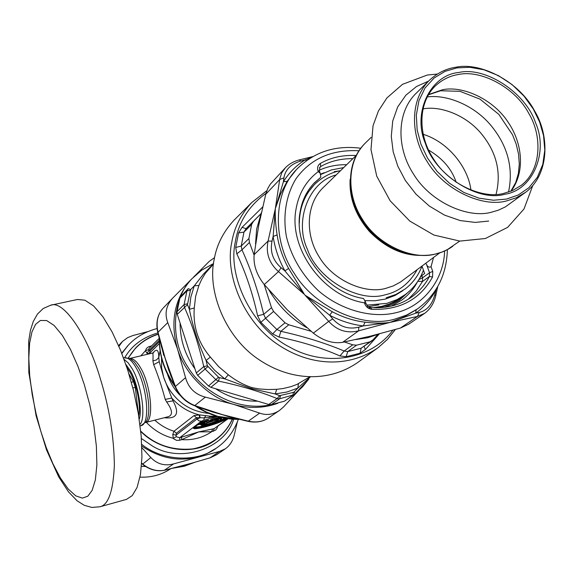 <?xml version="1.0" encoding="UTF-8"?>
<svg xmlns="http://www.w3.org/2000/svg" width="574" height="574" viewBox="0 0 574 574"><rect width="100%" height="100%" fill="white"/><g stroke="black" fill="none" stroke-linecap="round" stroke-linejoin="round"><path stroke-width="0.86" d="M266.881 190.618L251.699 202.572L233.948 220.294C223.15 232.004 216.534 245.206 214.095 259.893C207.207 291.162 225.417 337.612 258.974 359.647C289.834 380.526 328.048 383.159 357.946 362.323L378.273 347.557C348.023 368.637 309.185 365.81 277.723 344.429C243.519 321.871 224.814 274.516 231.688 242.752C234.113 227.821 240.779 214.425 251.699 202.572L266.86 190.676M262.648 206.992L242.041 227.354L246.117 228.617L260.948 213.693L246.038 228.696L243.972 232.083L251.656 224.405L253.493 221.255L260.905 213.786M251.656 224.405L248.908 238.519L249.439 242.443L254.081 255.086M242.041 227.354L238.59 232.936L243.972 232.083L241.224 246.081L241.97 249.819L249.439 242.443M238.59 232.936L235.72 247.444L236.818 253.866C245.722 272.672 252.66 293.328 257.626 315.844L263.688 314.322L265.54 318.29L273.576 311.445L271.502 307.707L264.191 284.496M273.576 311.445L285.034 322.782L288.765 324.784L311.065 331.291M257.626 315.844L260.869 322.315L265.54 318.29L276.876 329.505L280.865 331.313L288.765 324.784M260.869 322.315L272.628 333.939L279.108 337.074C301.572 341.695 321.849 347.98 339.93 355.937L344.163 351.023L347.736 351.575L356.554 345.189L352.759 344.816L344.436 341.968M356.554 345.189L370.072 341.817L373.129 339.751L377.836 334.491M339.93 355.937L346.108 356.741L347.736 351.575L361.154 348.21L371.974 340.805M346.108 356.741L360.013 353.24L365.344 349.552L379.385 333.86M236.818 253.866L241.97 249.819C250.917 269.5 258.156 291.004 263.688 314.322L271.502 307.707M279.108 337.074L280.865 331.313C304.148 336.486 325.243 343.051 344.163 351.023L352.759 344.816M365.344 349.552L364.124 346.431M410.733 289.913L399.038 300.489L391.934 304.457L384.264 307.355M404.103 295.423C396.282 302.039 387.185 306.157 376.817 307.793M309.738 376.896L297.016 384.386L291.054 386.611L283.212 388.519L276.725 389.316L267.871 389.545L259.089 388.935L252.424 387.715C244.373 385.29 236.337 380.978 228.301 374.793L218.672 366.643L210.349 357.1L206.073 360.458L207.393 365.825L218.522 377.211L208.498 385.993L197.686 375.353L196.301 372.978L177.273 314.337L177.029 311.696L179.884 298.114L181.018 296.155L188.179 288.751L186.959 290.824L184.089 304.557L184.405 307.169C192.455 325.264 198.905 345.067 203.756 366.571L205.097 369.039L216.054 379.823L218.522 381.107C240.083 385.62 259.613 391.446 277.099 398.571L279.638 398.786L294.06 394.718L308.525 379.45M210.349 357.1C198.252 342.865 192.893 326.491 194.277 307.98L195.634 296.378L198.92 285.45L194.249 285.866L190.575 289.648L188.286 288.643L181.018 296.148M276.725 389.316L275.19 393.943L279.674 395.658L293.436 392.394L292.876 395.343L284.41 401.204L293.967 394.783M284.41 401.204L271.308 404.627L268.725 404.469L210.866 387.314L208.498 385.993M207.393 365.825L203.756 366.571L196.301 372.978M190.575 289.648L187.447 304.686L177.273 314.337M293.436 392.394L294.175 391.899L295.022 393.886L294.06 394.718M279.674 395.658L277.099 398.571L268.725 404.469M218.522 377.211L219.39 377.635L218.522 381.107L210.866 387.314M198.92 285.45L201.603 279.56L205.334 273.332L213.463 264.083M187.447 304.686L189.384 309.314L190.812 297.232L194.249 285.866L203.555 273.992L213.514 263.667M219.39 377.635L224.764 378.869L214.741 370.388L206.073 360.458C198.295 343.582 192.735 326.534 189.384 309.314L194.277 307.98M294.175 391.899L297.806 388.103L286.878 392.035L275.19 393.943L251.663 388.727L224.764 378.869L228.301 374.793M310.369 376.917L297.806 388.103L298.458 383.733M214.518 257.683L209.345 261.285L193.46 277.199M192.161 278.505L172.408 298.415C166.051 305.798 164.501 313.863 167.766 322.602L157.778 332.49C155.69 323.019 157.348 315.026 162.765 308.503L162.765 308.503C157.477 314.739 155.906 322.703 158.051 332.396L165.735 360.235L161.272 346.208M163.281 307.965L172.408 298.415M175.328 387.185L175.4 386.474L185.538 377.67C188.444 387.938 195.031 394.424 205.32 397.129L194.801 405.545L194.062 405.56M162.916 352.027L175.4 386.474C179.375 395.601 185.84 401.958 194.801 405.545L228.545 416.645M248.054 421.338L259.678 413.129C266.494 415.562 273.124 414.658 279.552 410.403L283.678 406.815L298.301 390.937M232.599 417.7L220.588 414.184L248.219 421.151C255.997 422.808 262.727 421.761 268.41 418.008C262.497 421.847 255.717 422.959 248.061 421.345L228.524 416.638M308.841 378.991L302.584 386.811L295.99 392.853M271.43 404.605C239.458 411.931 204.079 393.585 188.193 367.554C169.143 339.55 172.43 297.913 192.053 278.62L201.761 270.117L212.767 263.947M180.093 323.758C180.286 340.16 185.165 355.084 194.73 368.522M215.96 388.95C228.294 397.093 241.934 401.183 256.879 401.212M277.859 403.271C263.409 408.401 248.686 408.767 233.69 404.383C209.058 397.839 184.936 374.133 177.567 349.143C169.918 322.244 174.302 299.197 190.726 280.004L192.154 278.519M185.538 377.67L177.567 349.143L167.766 322.602M259.678 413.129L233.69 404.383L205.32 397.129M171.102 376.53L165.735 360.235L168.426 369.204M212.452 411.96L220.588 414.184L205.693 409.736M50.648 305.239L77.39 299.499L84.88 300.188L93.584 305.913L102.918 316.769L112.16 332.045L120.59 350.334L127.693 369.957L133.584 390.758L138.284 413.316L141.204 436.046L141.95 457.026L140.472 474.533L137.064 487.484L132.25 495.613L126.467 499.394L100.012 506.763C108.436 504.847 113.222 490.992 114.362 465.191C113.953 436.362 109.239 407.397 100.206 378.302C87.958 336.142 63.578 299.549 50.648 305.239L43.208 308.511L37.468 314.064L33.278 321.454L30.444 330.366L28.7 341.107L28.815 372.454L36.09 415.77L46.537 449.944L58.627 476.736L68.564 491.961L77.11 500.793L84.278 505.314L91.926 507.452L100.012 506.763M139.209 419.135C142.653 410.388 137.495 381.968 130.047 370.33L125.835 364.361M126.876 367.453L129.523 371.356C136.411 382.636 141.19 405.588 138.707 415.906M139.948 424.444C146.298 418.482 141.534 383.726 132.063 368.53L128.174 362.868L124.056 359.324M158.166 334.111C149.398 336.823 141.878 341.465 135.586 348.045L128.296 357.867M140.773 431.469C161.115 452.047 195.562 455.562 215.673 439.777C223.049 434.346 228.631 427.486 232.434 419.185M220.61 417.334L215.142 418.611L213.901 419.537L214.626 419.687M215.142 418.611L215.695 418.697L214.454 419.623L215.3 419.938L216.154 419.3L215.695 418.697L217.051 417.901M202.292 423.684L200.326 424.459L201.56 425.054L204.753 424.53C205.643 426.224 225.202 418.568 216.133 420.068L216.986 419.429C231.114 416.81 202.45 428.025 202.443 425.133L201.015 425.04M202.041 423.748L200.943 425.004M202.852 423.856L201.933 424.093L202.6 424.616L205.42 423.956L205.664 423.454M217.431 419.967C218.759 420.799 205.449 425.226 205.42 423.956L204.753 424.53L205.105 423.605M221.291 419.034C221.528 418.353 220.215 418.295 217.352 418.862L216.986 419.429L216.154 419.3L217.352 418.862L216.843 418.267C220.294 417.528 221.901 417.542 221.664 418.31L221.291 419.034C222.059 419.379 219.01 420.893 212.143 423.562C203.11 426.331 201.474 425.599 201.675 425.37L201.768 425.42M215.48 420.024L217.403 419.946M213.141 418.891L210.895 419.788M213.506 419.235L212.502 420.068L213.506 419.235M209.23 421.029L212.33 420.584L211.526 421.187L206.023 423.347L203.827 423.921L204.846 423.153L204.071 423.138L198.116 424.695L194.593 426.769C186.981 432.287 217.324 424.81 227.282 418.625M203.296 423.921L203.72 423.246M204.724 421.086L200.24 422.564M204.602 421.115L205.026 422.019L206.532 421.883L208.706 420.254L207.924 420.233L201.94 421.797L198.116 424.086L206.532 421.883M198.611 423.806L199.063 423.576L198.905 424.1M159.206 338.351L149.161 348.332L148.551 349.609L148.967 350.441L150.079 350.793L159.299 341.695M217.754 416.581L203.784 420.218L204.315 417.872L200.161 417.75L196.997 418.998L196.437 417.693L176.369 433.241L175.988 435.207L176.311 436.714L179.64 437.74L198.704 431.899L211.605 431.734L215.645 430.098L217.151 428.053L217.474 426.511M216.972 416.351L210.299 416.215L199.537 414.873L200.161 417.75L196.437 417.693L193.983 415.598L174.001 431.232L172.774 434.339L175.988 435.207L196.997 418.998L198.905 420.871L201.438 421.144L179.64 437.74L179.82 440.229L181.685 439.655L181.563 437.173M213.205 431.39L214.238 428.606L228.115 418.74M217.496 416.509L204.315 417.872L205.894 415.641M196.882 425.112L196.452 425.356M204.208 423.124L204.846 423.153M212.466 419.049L208.742 421.309L209.517 421.323M211.347 419.436L210.916 419.673M217.697 417.685L211.268 419.501L208.742 421.309M209.811 420.591L212.502 420.068L212.33 420.584L212.681 420.419L208.714 421.926M208.584 421.962L207.049 422.579M207.472 422.349L206.023 423.347L216.498 420.039M211.397 421.223L211.856 421.036M199.214 423.347L205.026 422.019L204.868 422.543M208.061 420.218L208.706 420.254M200.692 422.213L198.116 424.086M201.804 421.833L200.254 422.457M207.788 420.268L201.94 421.797M215.623 420.075L214.389 419.608M129.81 358.441L152.39 353.11C153.05 353.01 153.222 355.607 152.921 360.903L153.674 364.669C158.022 375.224 161.868 386.804 165.204 399.418L166.654 401.979C172.465 410.023 173.032 414.923 168.369 416.674L168.189 416.717M172.774 434.339L173.305 438.306L174.001 439.038L176.713 440.401L179.82 440.229M146.334 422.328L147.145 423.174C154.628 430.722 163.346 435.766 173.305 438.306L176.311 436.714M212.588 428.979L198.704 431.899L181.685 439.655C192.835 440.366 202.809 437.725 211.605 431.734L212.588 428.979L214.238 428.606L227.799 418.697M151.651 345.857L148.415 346.883L146.506 348.382L145.437 350.75L148.551 349.609M149.864 346.337L150.316 347.191M218.579 425.7L217.74 426.31M165.204 399.418L171.784 398.047L173.011 400.867C179.805 413.495 176.892 419.113 164.257 417.729M199.537 414.873L193.983 415.598M152.921 360.903L156.537 359.92L158.79 357.408L159.213 361.692L163.662 377.233L171.784 398.047C179.361 406.521 188.451 412.118 199.049 414.823L199.788 417.657M210.299 416.215L208.886 417.678M140.809 355.844L145.437 350.75L146.994 353.362L149.247 353.541L150.079 350.793M146.994 353.362L148.967 350.441L159.278 340.238M152.985 352.931C156.709 348.239 158.639 349.731 158.79 357.415L160.103 350.865M138.621 415.382L135.27 387.357L132.874 387.945M135.27 387.357L133.498 381.739L128.956 373.975M131.36 382.262L133.498 381.739M324.217 172.709L320.436 174.173M391.482 306.078L401.707 300.145C408.444 295.065 413.696 288.973 417.456 281.856M342.642 342.326L370.309 336.177L400.43 328.048L408.738 324.167L424.652 313.354L417.441 316.453L419.271 312.457L415.734 313.167L389.99 322.409L358.628 330.832L342.642 342.326C332.97 343.826 323.205 340.769 313.339 333.157L328.723 321.383L305.131 295.266L332.267 311.739L329.67 315.248C340.597 321.002 351.812 324.561 363.299 325.924L365.071 322.179C375.044 323.349 383.346 323.42 389.99 322.409L363.299 325.924L358.779 327.173L358.628 330.832C346.997 333.652 337.031 330.502 328.723 321.383L332.755 318.929L329.67 315.248L305.131 295.266L284.891 270.871L281.102 267.742L278.49 271.61L264.248 284.561C256.628 274.874 253.256 264.908 254.131 254.655L268.072 241.051L272.026 241.145L273.138 236.495L275.348 208.577L283.434 181.635L283.908 177.854L279.696 179.518L279.825 178.643L281.784 172.752L285.479 167.651M303.624 293.788L278.49 271.61C269.098 263.201 265.626 253.012 268.072 241.051L275.348 208.577C274.946 215.817 275.534 224.599 277.106 234.917C278.871 246.476 282.702 257.647 288.593 268.438L303.969 293.623M299.355 159.895L300.711 161.05L305.146 159.881C296.327 165.398 289.095 172.652 283.434 181.635L287.1 181.391L280.413 194.328L275.348 208.577L279.696 179.518L265.733 194.277L267.764 188.523L270.289 184.175L284.912 168.254C288.744 164.164 293.565 161.38 299.363 159.895L312.844 156.58M261.357 212.703L256.614 229.184L255.545 244.115M268.948 290.128C278.864 306.437 291.456 318.943 306.717 327.646M355.844 339.564L367.776 337.734L379.206 333.91M264.248 284.561L287.466 310.01L313.339 333.157M265.733 194.277L258.709 225.496L254.131 254.655M436.197 289.167L434.827 294.577L435.766 295.581C434.023 303.216 430.321 309.135 424.652 313.354M420.161 277.436L421.818 275.577L422.615 277.78L422.478 281.475L417.865 281.246M306.595 160.569L305.146 159.881L311.122 157.585M277.106 234.917L273.138 236.495C274.939 248.348 278.849 259.807 284.891 270.871L288.593 268.438M416.1 309.881L415.734 313.167C424.172 307.018 430.88 299.312 435.874 290.057L435.752 289.877M400.43 328.048L417.441 316.453L389.99 322.409L403.615 317.128L416.652 309.501M425.764 263.279L426.582 264.578C427.659 266.96 429.144 267.663 431.038 266.688L432.753 271.423L432.566 277.012C419.917 299.628 399.633 310.398 371.715 309.307C368.408 308.819 366.061 306.918 364.684 303.596L366.033 303.581L368.013 306.365L370.826 307.564L371.715 309.307M320.636 175.515L320.177 173.205L318.276 171.597C306.186 180.702 298.753 193.309 295.976 209.424C288.535 248.757 323.384 296.507 364.411 302.828L365.236 301.307L363.435 298.48C325.523 292.79 293.221 248.743 300.044 212.344C301.917 200.735 306.688 190.898 314.358 182.833L320.801 177.23L320.636 175.515M421.818 275.577L424.652 273.504L421.99 266.157M313.433 183.816L320.801 177.23M433.557 257.482L431.038 266.688M147.798 331.607L132.852 335.553L127.579 337.663L122.434 341.494L118.933 346.373M142.553 464.223L150.862 457.557C157.118 464.101 164.681 466.224 173.563 463.907L164.343 470.264M141.706 463.189L142.56 463.914C149.649 469.661 157.097 471.728 164.91 470.135L191.709 463.175M210.113 457.801L219.562 451.408L225.403 448.775C229.758 445.611 232.7 441.097 234.221 435.228L237.313 422.034M190.747 463.469L210.263 457.758L216.685 454.701L210.199 457.801L189.255 463.885M121.853 353.505L128.052 345.483C135.321 337.412 144.992 331.765 157.082 328.543M238.325 419.364C233.812 431.461 226.759 440.854 217.159 447.548C197.858 462.658 162.894 461.453 141.756 444.398M141.398 438.514L152.175 445.847C180.846 464.187 225.467 448.1 233.64 419.264M157.879 332.927C142.826 337.282 131.769 345.526 124.716 357.659M215.939 448.387L207.056 453.553L197.585 457.019C178.557 461.848 159.974 458.21 141.835 446.098M121.738 353.204L128.232 345.29M219.562 451.408L173.563 463.907M150.862 457.557L141.893 447.713M181.255 466.016L186.873 464.51L181.75 465.923M458.504 74.491C449.729 75.811 441.822 79.8 434.791 86.452C417.355 104.188 418.482 135.916 433.097 158.28C448.201 183.788 482.225 199.185 503.391 193.495L512.604 190.525L521.17 185.402C541.555 169.947 542.473 135.873 528.754 113.343C515.201 87.478 480.947 69.504 458.504 74.491M458.712 72.503C485.389 66.154 525.813 92.83 535.528 122.743C548.744 151.959 532.909 190.381 504.661 194.292C478.013 202.22 434.92 174.797 425.363 143.364C412.125 112.576 430.629 74.9 458.712 72.503M506.232 201.022C482.526 207.465 444.305 190.331 427.214 161.689C410.704 136.562 409.319 101.053 428.706 80.97C436.706 73.3 445.725 68.722 455.77 67.244C481.084 61.683 519.606 82.068 534.731 111.155C550.1 136.504 548.902 174.977 525.784 192.168L516.356 197.75L506.232 201.022M506.469 199.085L518.243 195.017L528.891 187.712L537.35 177.294L542.782 164.415L544.798 150.123L543.549 135.629L539.617 121.982L533.203 108.852L523.94 96.03L512.094 84.608L498.404 75.61L483.932 69.763L469.805 67.287L456.969 67.89L445.094 71.341L434.088 78.021L425.054 87.973L418.941 100.672L416.322 115.094L417.162 129.989L420.936 144.189L427.451 157.943L437.079 171.382L449.499 183.271L463.864 192.455L478.953 198.166L493.482 200.24L506.469 199.085M367.999 307.937L370.18 307.894M373.208 307.714L381.911 306.322L389.186 304.062L396.261 300.711L402.905 296.234M339.55 170.88L334.255 171.648M428.591 150.072C442.604 158.316 451.803 169.079 456.194 182.353M423.153 134.287C448.796 142.252 468.362 168.017 470.953 190.195M402.797 290.681L395.02 295.452L385.369 299.061L374.865 300.776L364.899 300.597M305.189 195.892L314.129 184.878C321.992 177.215 330.789 172.48 340.533 170.679M422.026 266.063C418.36 275.628 412.706 283.283 405.057 289.031L395.902 294.462L386.187 297.777M299.312 223.157C299.528 207.953 304.464 195.196 314.129 184.878M320.522 174.625L331.37 169.947L343.704 167.586M423.469 270.239C419.515 280.392 413.452 288.507 405.273 294.577L397.093 299.563L386.962 303.345L366.865 305.146M216.477 418.016L216.125 419.264M395.235 329.541L387.608 339.22L378.273 347.557L387.594 339.263L395.35 329.505M392.853 330.208C369.649 361.311 323.255 366.298 289.97 347.263C251.964 328.249 227.455 276.367 235.297 241.984C238.504 222.217 248.729 206.009 265.977 193.366M246.124 228.61L253.564 221.177M235.72 247.444L241.224 246.081L248.908 238.519M272.628 333.939L276.876 329.505L285.034 322.782M360.013 353.24L361.154 348.21L370.072 341.817M378.804 304.894L366.75 306.889M207.838 366.693L197.686 375.353M187.318 303.818L184.089 304.557L177.029 311.696M190.109 290.415L186.959 290.824L179.884 298.114M280.514 395.744L279.638 398.786L271.308 404.627M252.424 387.715L251.663 388.727M238.82 419.235L217.761 416.344L206.245 411.96L196.509 406.478M174.568 385.341C164.336 370.187 159.299 354.861 159.464 339.363M163.633 355.213L162.873 350.836M40.747 431.11L36.069 413.639L32.244 394.833L29.719 375.891L28.808 358.241L29.611 343.245L31.979 331.837L35.574 324.367L40.381 320.464L46.652 320.55L54.143 325.465L62.336 335.367L70.537 349.559L78.05 366.628L84.385 384.874L89.673 404.361L93.863 425.356L96.375 446.177L96.877 464.897L95.356 479.907L92.149 490.354L87.793 496.216L82.369 498.117L75.732 495.85L68.249 489.062L60.464 478.077L52.98 463.864L46.307 447.756L40.747 431.11M200.326 424.459L201.201 425.133M201.732 425.126L202.945 425.004M221.578 418.475L222.181 417.693M215.695 420.132L206.618 422.995M224.814 418.224L217.259 421.625M206.547 425.126C199.766 426.941 195.942 427.365 195.067 426.403M213.923 418.891L213.535 418.783M225.352 418.317C217.037 423.081 195.217 429.216 194.629 426.848M203.67 423.949L202.364 423.605M204.401 423.06L196.803 425.183L194.349 427.121C191.931 430.78 217.905 423.734 226.45 418.496M205.628 420.85L205.176 421.187L205.693 421.754L207.573 420.34M203.784 420.218L201.438 421.144M219.885 417.154L212.595 419.013M212.918 420.146L213.693 419.006M219.849 417.147L217.833 417.65M123.539 357.925L124.206 357.767C128.095 357.337 132.027 360.608 136.009 367.582C147.281 386.402 150.747 424.286 140.931 425.721L140.142 425.93M130.571 358.829L134.503 362.216L138.291 367.697C147.453 383.095 152.096 413.782 146.054 421.711L140.931 425.721M129.846 358.456C133.441 358.47 137.014 361.591 140.573 367.805C150.976 384.86 154.478 421.409 145.495 422.514M140.738 431.131C154.887 444.893 172.293 450.812 192.943 448.875C211.892 444.915 225.001 435.013 232.269 419.178M158.202 334.262C144.942 338.603 135.041 346.488 128.49 357.925M154.779 420.161C160.684 425.434 167.091 429.13 174.001 431.232L176.369 433.241M166.654 401.979L173.011 400.867M148.881 353.943L159.371 343.596M153.674 364.669L159.213 361.692M161.509 357.946L161.631 367.862L163.662 377.233C166.209 385.061 170.385 391.985 176.196 398.004C184.799 406.93 195.662 412.067 208.8 413.416M180.423 395.601L179.64 394.812C174.195 389.344 170.148 382.485 167.5 374.234M332.755 318.929C339.88 326.864 348.554 329.612 358.779 327.173M419.271 312.457C427.006 310.498 432.186 304.536 434.827 294.577M300.711 161.05C290.925 163.963 285.321 169.56 283.908 177.854M272.026 241.145C269.88 251.634 272.908 260.503 281.102 267.742M408.265 299.248L416.351 290.975L422.478 281.475L429.409 276.46L429.539 272.736L422.615 277.78L418.941 279.552M319.201 170.256C327.481 166.431 336.644 164.573 346.667 164.695M360.737 148.25C335.044 144.971 313.612 152.067 296.457 169.552L287.1 181.391M332.267 311.739C342.929 317.357 353.864 320.837 365.071 322.179M297.978 167.952L296.414 169.603C272.428 194.191 272.944 242.766 294.448 273.647C315.391 308.008 363.177 328.464 394.575 319.194L406.679 315.054L417.894 308.647M319.474 167.78L320.737 166.503C330.079 161.165 340.784 158.546 352.867 158.654M432.566 277.012L429.409 276.46C425.42 284.302 419.723 291.004 412.319 296.55C400.587 304.995 386.768 308.668 370.869 307.564M320.084 172.946L319.409 171.023L319.933 167.134L320.737 166.503L320.335 163.447C330.717 157.527 342.649 154.872 356.117 155.482M319.409 171.023L318.018 170.858C317.078 167.586 317.853 165.111 320.335 163.447M370.46 307.693L370.826 307.564M426.582 264.578L429.539 272.736L432.753 271.423M318.276 171.597L318.018 170.858M358.944 150.761C331.514 149.405 310.548 158.711 296.041 178.665C286.103 194.844 282.616 215.917 286.469 236.868C291.492 257.059 302.082 274.968 318.233 290.595C341.387 310.649 372.203 318.297 395.12 312.916C423.024 307.018 443.982 279.588 444.606 251.01M364.684 303.596L364.411 302.828M194.5 462.414L184.519 466.153L173.398 468.083M428.455 94.588L442.454 89.766C462.852 85.347 493.633 99.431 508.32 122.535C522.29 143.012 525.511 171.726 511.061 191.178M525.784 192.168L505.249 206.963L498.318 210.206L491.136 212.301C467.724 218.723 430.105 201.976 413.359 173.829C397.172 149.132 395.924 114.161 415.11 94.301L428.706 80.97M427.135 96.941C447.239 94.165 474.992 105.673 491.559 126.194C507.875 146.399 513.529 168.369 508.528 192.111M422.859 108.902C440.66 105.465 466.447 115.288 481.694 134.137C496.732 152.727 501.504 172.839 496.022 194.464M488.689 221.062L475.207 222.411L460.154 220.559L444.463 215.092L429.352 206.088L416.021 194.206L405.373 180.509L397.825 166.209L393.183 151.758L391.281 136.397L392.716 121.057L397.689 106.943L405.89 95.176L416.53 86.487L428.57 81.106M423.576 255.387C402.74 255.566 384.02 246.354 367.41 227.742C353.527 210.141 348.16 191.171 351.317 170.815M459.731 241.08L447.354 249.618L442.03 252.036L435.2 254.095C412.936 260.402 377.57 245.062 362.079 218.751C347.076 195.691 346.287 162.736 364.684 143.708L371.12 137.401M422.665 255.38C403.644 256.018 385.965 248.119 369.62 231.674C355.665 215.637 349.164 198.202 350.104 179.361M417.126 269.715C409.47 283.391 398.808 291.757 385.132 294.806C359.023 303.029 317.709 279.516 307.305 249.073C294.197 220.933 308.582 181.901 336.163 174.941M439.584 252.998L400.48 282.035L393.24 285.938L385.663 288.399C365.193 294.333 333.028 280.643 319.166 256.829C305.712 235.964 305.332 205.887 322.401 188.358L356.189 155.418M145.466 466.382L141.484 466.282L145.66 466.511M253.493 221.248L246.11 228.617M279.552 410.403L268.41 418.008M192.053 278.62L190.726 280.004M212.509 411.974L194.127 405.588C185.474 402.022 179.196 395.866 175.3 387.113L168.412 369.154M162.93 352.07L157.778 332.49M159.292 338.674C159.192 355.966 164.473 371.981 175.135 386.718M195.189 405.983C208.993 415.167 223.695 419.616 239.279 419.343M202.184 423.648L203.77 423.949L206.31 423.217M130.563 358.829L124.206 357.767M168.369 416.674L145.473 422.55M152.447 353.096L153.667 352.572L152.871 353.326M437.761 286.526L435.781 295.517M447.376 249.625C446.651 274.709 436.821 294.383 417.886 308.647M365.301 301.493L366.033 303.574M121.839 342.126L118.596 345.584M225.403 448.775L216.685 454.701M128.052 345.483L127.033 346.553M184.161 465.277L164.652 470.235C156.788 471.763 149.419 469.754 142.539 464.215L141.685 463.498M173.011 468.183L184.376 466.224L194.536 462.407M428.304 94.839L440.624 90.764L459.989 91.323L479.964 99.123L498.842 114.384L512.56 134.825L516.177 144.074L518.552 154.148L519.291 164.028L518.401 173.391L515.746 182.467L510.788 191.293M532.751 185.639L524.005 208.972L507.624 227.376L485.374 238.511L459.867 241.094L433.836 235.024L409.822 221.105L390.141 200.792L376.723 176.132L370.976 149.527L373.05 125.692L378.467 110.897L386.912 97.932L402.525 84.313L427.314 75.029L437.338 74.06M452.757 246.253C429.445 263.401 391.131 255.695 368.73 229.356C346.079 203.268 344.206 164.207 364.684 143.708M401.621 297.217L405.273 294.577M140.006 477.13C151.299 477.633 161.545 474.841 170.729 468.75"/></g></svg>
